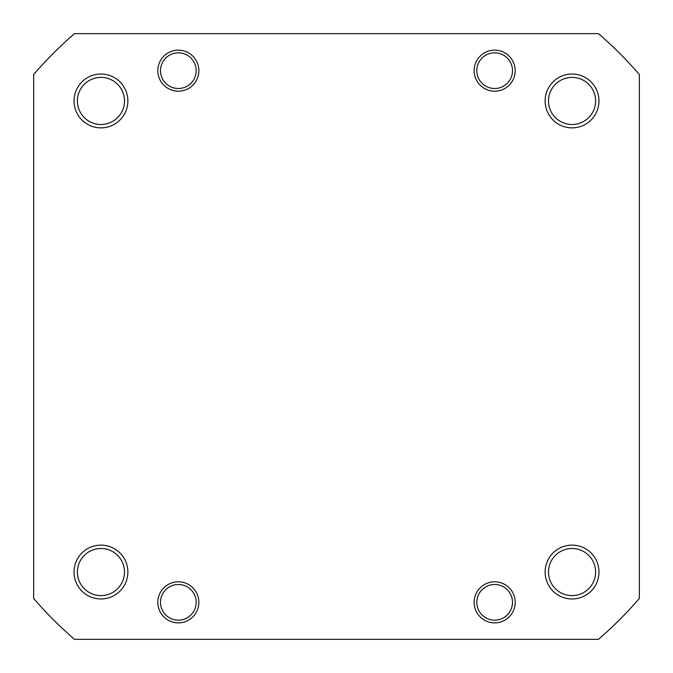 <?xml version="1.0" encoding="UTF-8"?>
<svg xmlns="http://www.w3.org/2000/svg" width="673" height="673" viewBox="0 0 673 673"><rect width="100%" height="100%" fill="white"/><g stroke="black" fill="none" stroke-linecap="round" stroke-linejoin="round"><path stroke-width="1.01" d="M545.13 572.05A26.92 26.92 0 0 1 572.05 545.13A26.92 26.92 0 0 1 598.97 572.05A26.92 26.92 0 0 1 572.05 598.97A26.92 26.92 0 0 1 545.13 572.05M595.605 572.05A23.555 23.555 0 0 0 572.05 548.495A23.555 23.555 0 0 0 548.495 572.05A23.555 23.555 0 0 0 572.05 595.605A23.555 23.555 0 0 0 595.605 572.05M474.129 602.335A20.526 20.526 0 0 1 494.655 581.809A20.526 20.526 0 0 1 515.182 602.335A20.526 20.526 0 0 1 494.655 622.861A20.526 20.526 0 0 1 474.129 602.335M157.819 602.335A20.526 20.526 0 0 1 178.345 581.809A20.526 20.526 0 0 1 198.872 602.335A20.526 20.526 0 0 1 178.345 622.861A20.526 20.526 0 0 1 157.819 602.335M74.03 572.05A26.92 26.92 0 0 1 100.95 545.13A26.92 26.92 0 0 1 127.87 572.05A26.92 26.92 0 0 1 100.95 598.97A26.92 26.92 0 0 1 74.03 572.05M124.505 572.05A23.555 23.555 0 0 0 100.95 548.495A23.555 23.555 0 0 0 77.395 572.05A23.555 23.555 0 0 0 100.95 595.605A23.555 23.555 0 0 0 124.505 572.05M545.13 100.95A26.92 26.92 0 0 1 572.05 74.03A26.92 26.92 0 0 1 598.97 100.95A26.92 26.92 0 0 1 572.05 127.87A26.92 26.92 0 0 1 545.13 100.95M595.605 100.95A23.555 23.555 0 0 0 572.05 77.395A23.555 23.555 0 0 0 548.495 100.95A23.555 23.555 0 0 0 572.05 124.505A23.555 23.555 0 0 0 595.605 100.95M474.129 70.665A20.526 20.526 0 0 1 494.655 50.139A20.526 20.526 0 0 1 515.182 70.665A20.526 20.526 0 0 1 494.655 91.192A20.526 20.526 0 0 1 474.129 70.665M157.819 70.665A20.526 20.526 0 0 1 178.345 50.139A20.526 20.526 0 0 1 198.872 70.665A20.526 20.526 0 0 1 178.345 91.192A20.526 20.526 0 0 1 157.819 70.665M74.03 100.95A26.92 26.92 0 0 1 100.95 74.03A26.92 26.92 0 0 1 127.87 100.95A26.92 26.92 0 0 1 100.95 127.87A26.92 26.92 0 0 1 74.03 100.95M124.505 100.95A23.555 23.555 0 0 0 100.95 77.395A23.555 23.555 0 0 0 77.395 100.95A23.555 23.555 0 0 0 100.95 124.505A23.555 23.555 0 0 0 124.505 100.95M598.474 639.35A400.435 400.435 0 0 0 639.35 598.474L639.35 74.526A400.435 400.435 0 0 0 598.474 33.65L74.526 33.65A400.435 400.435 0 0 0 33.65 74.526L33.65 598.474A400.435 400.435 0 0 0 74.526 639.35L598.474 639.35M483.593 84.655A17.835 17.835 0 0 0 508.645 81.727A17.835 17.835 0 0 0 505.717 56.675A17.835 17.835 0 0 0 480.665 59.603A17.835 17.835 0 0 0 483.593 84.655M167.283 84.655A17.835 17.835 0 0 0 192.335 81.727A17.835 17.835 0 0 0 189.407 56.675A17.835 17.835 0 0 0 164.355 59.603A17.835 17.835 0 0 0 167.283 84.655M167.283 616.325A17.835 17.835 0 0 0 192.335 613.397A17.835 17.835 0 0 0 189.407 588.345A17.835 17.835 0 0 0 164.355 591.273A17.835 17.835 0 0 0 167.283 616.325M483.593 616.325A17.835 17.835 0 0 0 508.645 613.397A17.835 17.835 0 0 0 505.717 588.345A17.835 17.835 0 0 0 480.665 591.273A17.835 17.835 0 0 0 483.593 616.325"/></g></svg>
